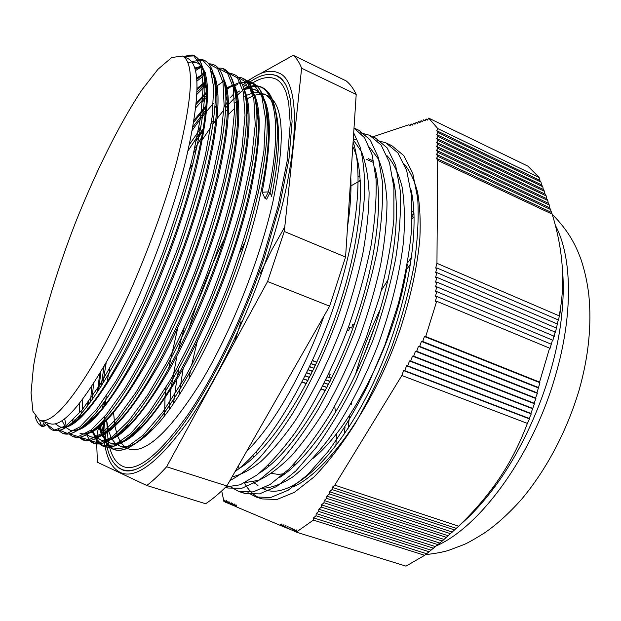 <?xml version="1.0" encoding="UTF-8"?>
<svg xmlns="http://www.w3.org/2000/svg" width="621" height="621" viewBox="0 0 621 621"><rect width="100%" height="100%" fill="white"/><g stroke="black" fill="none" stroke-linecap="round" stroke-linejoin="round"><path stroke-width="0.93" d="M221.713 490.924L223.925 501.605L224.825 500.037L225.485 502.265L226.386 500.689L227.053 502.925L227.961 501.341L228.629 503.592L229.545 502.001L230.22 504.26L231.136 502.668L231.819 504.935L232.743 503.344L233.434 505.618L234.365 504.019L235.064 506.309L235.996 504.694L236.702 507L279.76 525.172L281.957 523.883L281.763 526.018L283.976 524.729L283.781 526.872L286.009 525.576L285.823 527.734L288.066 526.437L287.872 528.603L290.131 527.299L289.945 529.472L292.219 528.168L292.033 530.357L294.331 529.045L294.144 531.242L296.45 529.938L296.271 532.143L313.38 520.103L313.543 517.86L316.027 515.779L316.19 513.544L318.682 511.448L318.837 509.212L321.336 507.101L321.499 504.865L324.007 502.731L324.162 500.503L326.693 498.353L326.84 496.125L329.378 493.959L329.526 491.731L332.072 489.558L332.219 487.322L334.781 485.133L401.865 375.495L403.596 370.597L404.807 370.69L406.538 365.777L407.764 365.862L409.495 360.948L410.729 361.018L412.46 356.097L413.702 356.159L415.433 351.23L416.691 351.276L418.422 346.339L419.68 346.386L421.418 341.441L422.691 341.472L424.43 336.52L425.703 336.543L436.687 301.27L435.391 301.325L436.718 296.427L435.43 296.489L436.749 291.606L435.468 291.684L436.788 286.824L435.507 286.902L436.819 282.066L435.546 282.151L436.858 277.331L435.577 277.432L436.889 272.635L435.616 272.735L436.92 267.954L435.655 268.07L436.951 263.312L437.689 160.365L436.524 158.386L437.72 156.329L436.555 154.373L437.743 152.316L436.586 150.375L437.774 148.318L436.617 146.401L437.805 144.351L436.648 142.45L437.828 140.4L436.679 138.522L437.859 136.473L436.71 134.61L437.883 132.568L436.742 130.721L437.914 128.679L428.684 118.106L427.543 120.101L426.115 118.968L424.989 120.955L423.576 119.814L422.451 121.801L421.054 120.66L419.936 122.632L418.554 121.499L417.444 123.463L416.07 122.329L414.968 124.285L413.609 123.16L412.507 125.1L411.172 123.975L410.077 125.916L408.75 124.79L372.569 136.915M256.613 484.434L257.979 485.583M261.705 488.075L265.967 489.969C290.372 498.787 334.401 461.077 369.611 390.547C404.876 320.18 421.791 232.479 410.691 188.598M293.259 486.848C327.57 471.603 374.455 405.35 400.297 328.998C410.939 296.295 417.467 265.982 419.881 238.06C420.665 220.618 419.889 205.303 417.56 192.114C414.417 180.323 410.023 171.047 404.387 164.301M241.538 466.464L241.709 466.86M252.879 482.028L256.605 484.442M362.959 357.657L374.688 326.832M406.483 269.615L410.76 263.7M348.14 428.319L349.538 415.371M351.144 404.838L351.509 402.742M562.711 281.546L563.177 282.307M473.349 512.255L472.022 512.62M563.131 280.638L562.719 280.032M470.997 513.722L472.177 513.458M296.271 532.143L405.979 566.142L424.686 555.306L442.245 541.031L458.624 526.212C471.424 513.932 482.587 501.372 492.127 488.541C506.589 469.259 518.341 447.547 527.384 423.406L529.534 418.934L529.177 418.438L531.25 413.928L530.893 413.415L534.448 403.743L534.083 403.192L535.931 398.566L535.566 398.007L537.344 393.341L536.971 392.759L539.936 382.707L539.564 382.094L549.577 348.156L549.919 348.855L552.496 340.106L552.822 340.828L553.823 336.077L554.142 336.807L555.065 332.049L555.376 332.778L558.24 319.9L558.52 320.646L560.421 308.668C565.164 279.008 562.416 247.492 552.185 214.136L549.748 207.763L549.352 205.07L548.227 203.207L547.815 200.505L546.635 198.635L546.216 195.933L544.974 194.039L544.547 191.338L543.243 189.436L542.816 186.727L541.442 184.81L541.015 182.1L539.587 180.168L539.152 177.459L527.912 166.149L428.684 118.106M334.727 406.15L335.487 412.523M336.473 433.582L335.891 445.785M327.337 376.939L331.234 378.189L330.287 380.937M328.82 373.858L330.201 374.238L329.161 377.421M380.316 309.297C372.057 326.211 365.047 343.669 359.303 361.663L355.383 374.758M345.028 427L344.321 434.056M460.363 524.535C472.434 514.172 484.217 501.17 495.698 485.537C529.348 440.033 555.391 373.368 561.5 317.106C563.503 299.252 563.775 282.865 562.323 267.938M411.707 257.117L407.562 262.869M354.102 324.907L352.65 324.542L351.75 328.02L349.623 327.477L348.66 330.931L347.162 330.543M388.148 279.543L381.379 290.333M411.832 215.627L413.206 217.66L412.181 218.631M413.966 213.523L412.235 215.231M413.788 210.271L412.662 211.419L413.959 213.337M312.332 360.669L316.811 362.353M316.896 362.167L312.417 360.483M310.927 363.704L315.398 365.373M315.484 365.195L311.012 363.518M313.954 368.4L309.499 366.739M330.201 374.238L328.874 373.741M314.04 368.222L309.584 366.569M312.487 371.436L308.047 369.79M331.234 378.189L327.414 376.768M312.573 371.265L308.132 369.619M330.007 381.504L325.854 379.967M310.989 374.479L306.564 372.848M330.085 381.341L325.932 379.804M311.067 374.316L306.65 372.678M328.47 384.523L324.341 383.002M309.46 377.529L305.058 375.907M328.556 384.368L324.418 382.846M309.537 377.366L305.136 375.752M326.902 387.558L322.796 386.045M307.892 380.588L303.522 378.981M326.988 387.403L322.873 385.897M307.977 380.432L303.599 378.826M325.303 390.593L321.22 389.095M306.3 383.646L301.953 382.055M325.381 390.446L321.298 388.948M306.378 383.499L302.031 381.907M223.925 501.605L225.431 502.071M225.485 502.265L226.991 502.731M228.575 503.398L227.053 502.925M230.158 504.066L228.629 503.592M231.765 504.741L230.22 504.26M233.38 505.424L231.819 504.935M235.002 506.107L233.434 505.618M236.64 506.798L235.064 506.309M281.787 525.801L279.76 525.172M281.763 526.018L283.805 526.655M283.781 526.872L285.839 527.508M285.823 527.734L287.896 528.378M287.872 528.603L289.968 529.247M289.945 529.472L292.056 530.124M292.033 530.357L294.16 531.017M296.287 531.91L294.144 531.242M313.38 520.103L424.686 555.306M426.503 553.684L313.543 517.86M316.027 515.779L429.181 551.782M430.982 550.159L316.19 513.544M433.605 548.234L318.682 511.448M435.399 546.612L318.837 509.212M437.96 544.648L321.336 507.101M439.746 543.033L321.499 504.865M442.245 541.031L324.007 502.731M444.015 539.416L324.162 500.503M446.452 537.375L326.693 498.353M448.215 535.768L326.84 496.125M450.59 533.695L329.378 493.959M452.336 532.088L329.526 491.731M454.65 529.969L332.072 489.558M456.381 528.37L332.219 487.322M334.781 485.133L458.624 526.212M527.384 423.406L401.865 375.495M529.534 418.934L403.596 370.597M404.807 370.69L529.177 418.438M531.25 413.928L406.538 365.777M407.764 365.862L530.893 413.415M532.888 408.859L409.495 360.948M410.729 361.018L532.523 408.331M534.448 403.743L412.46 356.097M413.702 356.159L534.083 403.192M535.931 398.566L415.433 351.23M416.691 351.276L535.566 398.007M537.344 393.341L418.422 346.339M419.68 346.386L536.971 392.759M538.671 388.047L421.418 341.441M538.298 387.45L422.691 341.472M539.936 382.707L424.43 336.52M412.724 124.72L411.172 123.975M408.75 124.79L410.295 125.527M415.177 123.913L413.609 123.16M417.654 123.09L416.07 122.329M420.145 122.267L418.554 121.499M422.66 121.437L421.054 120.66M425.191 120.598L423.576 119.814M426.115 118.968L427.745 119.752M437.72 156.329L550.804 209.611M551.2 212.304L436.524 158.386M552.185 214.136L437.689 160.365M437.743 152.316L549.352 205.07M549.748 207.763L436.555 154.373M437.774 148.318L547.815 200.505M548.227 203.207L436.586 150.375M437.805 144.351L546.216 195.933M546.635 198.635L436.617 146.401M437.828 140.4L544.547 191.338M544.974 194.039L436.648 142.45M437.859 136.473L542.816 186.727M543.243 189.436L436.679 138.522M541.015 182.1L437.883 132.568M541.442 184.81L436.71 134.61M436.951 263.312L559.117 315.833M372.693 160.668L368.214 158.619M373.314 162.415L366.491 159.294M437.914 128.679L539.152 177.459M539.587 180.168L436.742 130.721M558.24 319.9L436.92 267.954M557.278 323.952L436.889 272.635M556.214 328.004L436.858 277.331M555.065 332.049L436.819 282.066M553.823 336.077L436.788 286.824M552.496 340.106L436.749 291.606M436.718 296.427L551.075 344.135M436.687 301.27L549.577 348.156M539.564 382.094L425.703 336.543M358.224 163.385L357.463 163.835M263.483 488.199C272.402 487.664 282.353 483.782 293.314 476.555C304.725 467.303 316.5 454.82 328.618 439.094C346.751 413.415 363.976 380.735 377.995 345.02C391.183 308.932 400.056 272.565 403.634 240.443C405.032 220.005 404.519 202.128 402.074 186.828C398.597 173.282 393.59 162.912 387.038 155.708M392.79 177.73C402.028 212.91 393.349 278.674 369.006 342.559C344.647 406.468 308.288 459.307 279.854 477.37M245.109 482.61L258.662 480.312C268.808 475.647 279.745 467.466 291.482 455.783C303.483 442.09 315.46 425.424 327.414 405.777C339.066 384.694 349.724 362.035 359.388 337.785C368.23 313.178 375.294 288.92 380.595 265.02C384.772 241.88 386.906 220.851 387.007 201.934C385.959 184.623 383.134 170.395 378.523 159.248L369.565 147.224M240.032 251.909L245.264 241.515M353.31 138.708L355.724 139.671M374.781 167.228C384.438 201.678 375.418 269.413 350.19 335.511C325.008 401.64 287.694 455.923 259.594 472.946M232.052 476.866C240.731 475.034 250.387 469.887 261.006 461.419C272.045 451.048 283.401 437.541 295.084 420.883C312.922 393.318 328.781 361.267 342.66 324.729C351.036 300.587 357.75 276.935 362.804 253.764C366.778 231.392 368.882 211.07 369.099 192.813C368.23 176.116 365.691 162.384 361.469 151.602L353.233 139.826M197.245 341.449L191.408 365.971M190.274 371.731L189.001 378.849M179.073 395.01L183.179 368.463M352.79 146.641C367.089 174.439 361.267 244.208 335.247 317.184C309.305 390.174 268.381 451.715 239.163 468.451M246.607 451.397C272.394 426.402 303.172 373.912 324.038 315.918M347.581 226.316C350.36 207.779 351.432 191.431 350.787 177.264M184.119 328.245L178.08 350.958M176.985 355.654L171.326 386.386M170.961 389.15L169.207 409.386M278.635 136.286L277.261 137.528M202.834 255.852L188.613 292.77M177.847 327.539L168.687 368.424M166.024 387.194L165.186 396.012M165.015 398.302L164.542 415.581M353.101 141.914C364.325 174.377 356.307 244.519 330.302 316.594C304.344 388.653 264.794 450.528 235.064 471.595M354.009 128.011L364.659 137.862L372.196 155.002L376.062 179.166C376.668 198.596 374.991 220.711 371.048 245.52C365.777 271.4 358.464 297.995 349.095 325.295C333.873 365.916 314.901 403.371 295.053 432.783C281.833 450.745 269.118 464.834 256.923 475.057L240.164 484.799L225.873 486.949M360.537 132.84L369.534 135.254L381.139 145.058L389.468 162.531L393.893 187.441L393.869 219.011C391.564 243.005 386.852 268.784 379.741 296.341L366.165 337.863C355.282 365.35 343.196 390.896 329.914 414.51C316.299 436.315 302.745 454.425 289.254 468.832L270.197 484.427L253.213 491.91L238.961 491.576L230.841 487.011M376.994 140.369L385.882 142.861L397.882 152.875L406.662 170.426L411.475 195.382L411.832 226.921C409.767 250.822 405.249 276.485 398.271 303.917L384.865 345.167L367.935 385.036C355.266 410.209 341.969 432.387 328.043 451.591L307.511 474.871L288.105 490.256L270.74 497.491L256.054 497.01L247.95 492.655M243.611 84.549C254.765 75.195 263.017 72.261 266.067 71.842C270.671 70.848 274.886 71.229 278.705 72.975C301.752 80.823 300.805 157.392 266.844 257.769C246.358 318.884 216.372 380.797 188.629 420.782C159.869 460.51 137.769 478.03 122.314 473.326C112.254 469.53 106.253 458.647 104.305 440.677M114.598 463.972L118.533 467.854L123.175 470.213C135.844 474.436 154.59 460.79 179.422 429.29C208.687 390.524 242.182 323.704 264.422 257.327L279.636 205.489L288.967 159.147L292.087 121.483L290.512 100.035L287.802 89.447C285.155 82.438 281.631 77.904 277.238 75.855L272.223 74.435L266.704 74.629M134.159 469.872L128.384 470.695L123.245 469.957C113.907 466.487 108.132 456.714 105.919 440.654M245.334 85.232C256.24 76.988 261.883 75.498 265.307 74.854C269.599 74.039 273.535 74.45 277.113 76.088L281.391 79.022L285.078 83.548M108.489 442.292C110.957 455.83 116.166 464.011 124.115 466.852C138.126 471.432 159.1 454.479 187.045 416C213.911 377.149 243.052 316.951 262.993 257.536L277.983 206.49L287.181 160.847L290.248 123.758L288.68 102.62L286.009 92.265C283.417 85.403 279.962 80.971 275.646 78.96C267.884 75.661 258.515 78.137 247.538 86.404M247.391 86.513L244.798 88.531M243.455 89.641L237.385 95.137M236.585 95.921L235.91 96.589M234.482 98.033L228.443 104.561M227.379 105.78L225.695 107.744M223.909 109.886L217.047 118.595M215.728 120.365L212.956 124.161M210.698 127.336L202.462 139.585M200.715 142.31L200.42 142.768M106.719 420.968L108.054 439.738M108.147 440.328L108.442 442.02M189.801 168.819L193.185 163.044M228.249 114.668L234.668 108.295M237.206 106.02L237.595 105.694M245.924 99.469L246.397 99.174M247.22 98.677L253.88 95.502M254.579 95.261L260.207 94.159M260.804 94.136L265.609 94.78M259.314 92.568L267.34 95.448C283.805 103.691 285.66 139.151 272.891 201.833C259.881 259.718 231.245 331.637 201.584 381.123C170.185 431.106 146.051 453.757 129.184 449.099L120.117 446.188L115.948 443.899M124.837 446.802L121.072 442.804M120.691 442.245L117.579 436.043M117.276 435.205L114.986 426.324M114.784 425.137L113.589 412.849M39.449 420.301L32.929 411.319L31.05 392.845L33.449 366.794C39.899 326.786 55.37 274.56 75.358 222.923C95.789 171.474 119.853 122.865 142.162 89.603L157.959 69.288L171.714 57.543L182.38 56.014C194.707 62.294 192.883 97.249 176.907 160.878C161.149 219.795 131.598 294.408 103.428 346.502C73.86 399.187 52.715 423.856 39.992 420.495L39.449 420.301L41.646 426.146C42.282 426.138 43.144 424.71 44.223 421.845L42.329 421.248M262.124 192.254L268.396 191.881L270.057 192.487L266.665 199.178L265.035 198.479L262.124 192.254C273.613 131.924 271.393 97.815 255.464 89.921L254.905 89.68M270.057 192.487L271.594 196.314C276.733 171.047 279.062 149.902 278.581 132.886L277.3 127.499C277.773 144.879 275.351 166.544 270.05 192.487M187.814 62.659L192.541 61.774L196.694 62.643C202.539 65.29 205.784 74.248 206.428 89.509C207.003 108.333 203.137 134.672 194.831 168.524C172.506 261.2 114.955 383.755 82.43 414.642C72.68 424.578 65.073 428.622 59.624 426.782L55.424 423.856M194.722 68.093L200.948 66.323M211.319 71.477C214.61 76.251 216.473 84.316 216.892 95.681C217.513 114.466 213.849 140.323 205.908 173.259C184.359 264.701 127.515 385.501 94.26 417.157C83.851 427.768 75.723 432.076 69.878 430.066L65.702 427.295M65.267 426.782L62.1 420.728M202.454 73.231L203.936 72.517M224.468 82.74C226.091 87.6 227.038 93.926 227.309 101.735C227.954 120.49 224.484 145.896 216.9 177.955C196.089 268.179 140.067 387.046 106.106 419.61C95.013 430.873 86.335 435.461 80.055 433.349L81.103 433.683C95.269 437.487 117.276 413.563 147.123 361.927C175.433 310.772 203.999 237.168 218.033 178.421C229.723 127.142 231.571 93.918 223.583 78.751M71.857 423.716L71.694 423.235M197.028 88.485L205.784 81.165M234.831 88.461C236.454 93.492 237.408 99.965 237.68 107.875C238.301 126.599 235.017 151.501 227.822 182.597C207.655 271.827 152.347 388.971 117.718 422.218C106.036 434.025 96.853 438.814 90.177 436.602L85.962 434.025M79.341 417.708L79.193 416.699M196.267 102.768L206.482 92.156M215.099 85.224L215.891 84.697M245.101 94.043C246.754 99.352 247.717 106.098 248.004 114.28C248.579 132.871 245.458 157.183 238.65 187.216C219.166 275.282 164.619 390.756 129.401 424.64C117.043 437.161 107.324 442.214 100.229 439.8L96.014 437.339M95.58 436.928L92.141 431.96M91.799 431.238L91.233 429.895M89.082 422.14L88.842 420.774M87.809 410.326L87.747 408.711M87.701 405.614L87.716 402.742M194.055 120.241L205.978 105.733M215.394 96.286L217.878 94.128M225.322 88.663L225.912 88.306M226.75 87.817L233.449 84.821M245.016 85.1C252.988 88.648 257.397 100.462 258.243 120.559C258.825 138.964 255.868 162.718 249.378 191.811C230.616 278.604 176.954 392.2 141.192 426.899C128.097 440.196 117.765 445.567 110.204 442.998L106.044 440.646M105.578 440.227L102.069 435.569M101.704 434.871L99.042 427.465M98.793 426.425L98.56 425.385M97.551 391.766L99.655 373.92M198.58 129.579L200.971 126.342M226.463 98.483L227.123 97.955M243.867 88.733L249.308 88.205M249.852 88.244L254.478 89.494C262.9 93.243 267.55 105.64 268.435 126.692C269.002 144.949 266.207 168.167 260.044 196.36C241.911 282.066 189.094 393.83 152.82 429.258C139.042 443.215 128.143 448.867 120.109 446.204M115.506 443.526L111.951 439.101M111.578 438.449L108.768 431.525M108.496 430.563L106.665 420.541M109.009 373.4L109.824 368.369M193.721 152.921L196.624 148.435M225.485 111.493L227.34 109.645M234.668 103.055L237.245 101.037M244.092 96.558L245.598 95.766M246.39 95.37L252.739 93.057M253.391 92.909L258.74 92.513M263.894 93.841C272.759 97.839 277.649 110.856 278.581 132.886M46.986 422.738L44.223 421.845M42.329 426.782L41.646 426.146C38.688 424.772 36.554 421.597 35.25 416.606M254.657 89.579L250.255 88.64M249.704 88.624L244.131 89.362M243.416 89.564L242.795 89.766M236.003 92.863L235.553 93.119M227.193 99.081L226.712 99.438M200.622 128.4L189.498 144.429M100.944 371.769L98.654 390.104M99.321 424.648L99.554 425.789M99.795 426.86L102.387 434.521M102.737 435.251L106.16 440.142M110.204 443.014L111.229 443.34C126.785 447.594 149.801 424.345 180.276 373.609C209.083 323.378 237.377 250.636 250.48 192.277C263.436 129.114 261.938 93.538 245.986 85.551L245.016 85.093M233.729 85.465L226.937 88.702M226.083 89.222L225.423 89.641M205.854 107.27L193.729 122.259M88.702 401.407L88.656 404.356M89.641 420.114L89.859 421.442M92.824 431.611L96.193 436.819M96.628 437.262L100.718 439.94M100.222 439.808L101.254 440.142C116.352 444.263 139.034 420.79 169.308 369.728C197.952 319.241 226.347 246.141 239.745 187.697C250.628 137.924 252.025 105.019 243.929 88.958M223.987 81.39L222.885 81.832M216.046 85.651L215.176 86.249M206.49 93.445L196.104 104.406M79.372 403.611L79.721 412.802M80.062 416.148L80.163 416.924M90.177 436.586L91.217 436.92C105.849 440.887 128.198 417.196 158.262 365.839C186.75 315.01 215.208 241.67 228.939 183.079C240.203 132.584 241.825 99.523 233.791 83.889M214.105 77.369L212.77 77.967M205.908 82.166L197.012 89.82M72.401 422.622L72.595 423.227M204.185 73.309L196.609 78.06M65.593 426.153L65.911 426.604M69.878 430.081L70.926 430.415C84.603 434.087 106.269 409.93 135.906 357.952C164.022 306.557 192.72 232.565 207.041 173.748M207.041 173.74C219.213 121.437 221.278 87.996 213.236 73.41M201.297 66.827L194.955 68.884M59.616 426.79L60.679 427.132C73.876 430.648 95.176 406.266 124.596 353.954C152.541 302.264 181.332 227.946 195.964 169.021C210.729 105.306 211.303 70.01 197.695 63.132M197.346 62.977L192.075 62.341M50.363 423.817C63.063 427.17 84.006 402.548 113.201 349.949C140.967 297.894 169.828 223.343 184.817 164.247C199.939 100.455 200.948 65.213 187.845 58.537L187.356 58.327M173.531 403.293L176.799 379.586M177.396 376.241L178.902 368.509M188.862 329.045C198.052 298.266 209.859 268.202 224.274 238.868M353.691 132.871L360.071 146.944C363.138 158.867 364.674 173.321 364.674 190.321C363.409 226.106 353.745 272.293 337.389 318.767C324.294 353.962 309.312 385.625 292.437 413.749C281.305 431.083 270.321 445.793 259.493 457.871C248.936 468.319 239.101 475.865 229.98 480.491M355.942 129.129L358.922 130.294L370.256 139.981L378.305 157.4L382.466 182.264C383.149 202.33 381.403 225.206 377.219 250.907C371.645 277.688 363.906 305.09 353.993 333.112C343.087 360.739 331.009 386.417 317.766 410.155C304.212 432.123 290.752 450.365 277.393 464.888L258.553 480.646L241.825 488.277L227.868 488.028L225.64 487.182M372.297 136.744L375.394 137.978L387.131 147.868L395.639 165.357L400.188 190.29C401.158 210.333 399.66 233.154 395.678 258.74C390.267 285.412 382.668 312.666 372.872 340.487L355.911 380.549C343.258 405.862 330.015 428.18 316.167 447.508L295.798 470.982L276.617 486.522L259.5 493.897L245.085 493.524L242.081 492.337M234.583 342.078L241.119 321.329M259.881 274.148L271.796 249.859L284.775 226.906M388.645 144.359L391.665 145.555L403.805 155.623L412.724 173.236L417.708 198.169C418.911 218.227 417.638 240.995 413.889 266.471C408.657 293.011 401.182 320.102 391.463 347.752C380.673 374.96 368.587 400.219 355.204 423.522C341.465 445.086 327.725 462.909 313.97 477.006L294.447 492.29L276.935 499.494L262.109 498.911C254.626 496.427 248.695 490.97 244.325 482.533M239.031 468.405L238.386 465.781M260.292 73.689L293.213 55.316C296.59 58.164 299.392 62.465 301.62 68.225L284.286 231.462L267.581 281.523L166.622 466.782C159.581 474.584 152.96 480.825 146.773 485.498L97.412 462.257L96.457 437.72M96.659 436.718L98.421 427.947M102.481 407.756L103.404 403.153M146.773 485.498L205.613 503.74C212.304 499.354 219.384 493.439 226.851 485.971L329.619 306.161L345.571 257.055L356.206 94.415C353.411 88.477 350.05 83.967 346.122 80.877L293.213 55.316M166.622 466.782L226.851 485.971M267.581 281.523L329.619 306.161M284.286 231.462L345.571 257.055M301.62 68.225L356.206 94.415M225.679 93.088L226.587 92.506M246.809 81.219L250.868 78.952M214.819 107.72L216.876 104.825M198.184 137.808L202.275 129.556M407.275 264.523C397.875 335.433 352.27 427.419 312.875 458.508M285.124 473.683L278.014 474.374L271.54 473.396M264.251 469.818L263.715 469.414M360.374 180.649L350.966 185.85M256.341 451.692L257.467 453.819M268.171 465.253L269.335 465.882M376.916 177.264L375.922 177.21M555.244 225.128C572.135 256.1 573.571 314.474 555.275 376.186C532.484 456.202 478.9 528.564 434.91 546.457M249.285 87.724C266.137 82.112 275.476 95.362 277.3 127.484C276.415 105.329 271.447 95.355 267.092 91C262.015 85.931 255.751 84.572 248.307 86.932C272.666 78.161 284.325 116.344 268.396 191.881L265.035 198.479M184.755 57.116C196.919 51.683 203.61 60.509 204.845 83.61L204.845 83.61C206.056 118.044 189.646 188.543 162.073 260.409C134.509 332.258 100.136 394.389 77.299 417.894L77.299 417.902C66.952 428.459 59.018 432.464 53.515 429.918M211.14 67.72C213.616 72.665 215.013 80.039 215.355 89.851L215.355 89.851C216.62 124.728 200.637 194.28 173.562 264.794C146.525 335.309 112.424 396.532 89.207 420.394L89.207 420.394C78.215 431.611 69.777 435.88 63.878 433.217M195.413 70.623L201.383 66.952M221.487 73.037C224.026 78.223 225.47 85.861 225.811 95.968L225.811 95.968C227.131 131.233 211.59 199.752 185.05 268.963C158.51 338.204 124.728 398.488 101.13 422.816L101.13 422.823C89.463 434.692 80.466 439.257 74.124 436.516M66.183 425.75L64.669 418.872M196.857 81.211L204.62 74.9M223.614 69.839C231.191 72.572 235.39 83.346 236.228 102.178L236.228 102.178C237.532 137.932 222.372 205.481 196.298 273.481C170.185 341.488 136.752 400.77 112.82 425.408L112.82 425.408C97.831 440.398 87.018 444.271 80.373 437.029M74.295 422.008L73.876 419.128M196.857 94.4L206.188 85.077M241.887 83.4C244.643 89.238 246.211 97.66 246.591 108.659L246.591 108.667C247.802 144.887 233.007 211.396 207.406 278.061C181.813 344.678 148.753 402.959 124.58 427.807L124.58 427.815C105.547 446.507 92.902 448.781 86.653 434.646M84.037 426.122L83.913 425.478M82.523 409.449L82.772 399.225M202.469 102.007L206.42 97.66M215.324 89.075L216.372 88.19M242.889 78.836C251.342 82.003 256.007 94.058 256.877 115.009L256.877 115.017C258.08 151.493 243.649 216.962 218.569 282.237C193.504 347.519 160.855 404.822 136.457 430.035L136.457 430.043C120.094 446.483 108.101 451.017 100.493 443.642M92.118 419.315L92.063 418.57M92.048 399.745L93.538 383.708M192.355 130.208C199.512 119.869 206.529 110.98 213.422 103.544M225.617 92.055L226.44 91.403M234.722 85.877L237.463 84.518M239.007 83.874L239.59 83.656M239.978 83.517L241.693 82.981C257.001 78.626 265.47 91.372 267.108 121.211L267.108 121.219C268.311 157.959 254.214 222.403 229.63 286.436C205.023 350.523 172.801 406.809 148.163 432.379L148.163 432.379C127.196 452.996 113.107 455.752 105.88 440.654M105.112 438.969L103.645 434.793M103.412 433.963L101.72 425.245M101.572 424.019L101.425 422.629M102.838 383.576L106.191 362.734M196.492 140.307L202.725 131.341M225.834 103.761L227.325 102.325M235.778 95.153L236.376 94.71M244.332 89.773L246.172 88.904M247.965 88.182L248.943 87.833M43.416 426.666L45.83 422.358M183.28 56.433L193.861 55.929L200.777 65.663L203.269 86.063L200.661 116.95L192.774 156.927C184.926 187.418 174.889 219.586 162.671 253.446L142.659 302.559L121.413 347.054L100.672 383.654L81.925 410.171L66.323 425.641L54.586 430.074L46.986 424.391C52.459 434.708 62.558 432.542 77.299 417.894L82.43 414.642M191.439 61.463L202.586 60.066L210.278 68.535L213.686 87.522L212.165 116.779L205.365 155.242C198.278 184.779 188.893 216.24 177.21 249.642L157.773 298.6C143.73 329.93 129.742 357.502 115.793 381.325L96.48 409.456L80.008 426.86L67.192 433.365L58.421 429.678M195.048 69.21L196.795 68.054M208.803 63.963L217.66 68.613L222.993 82.422L224.134 105.593L220.68 137.474L212.467 176.752C204.751 205.916 195.11 236.213 183.544 267.635L164.681 313.085C151.283 341.837 138.002 367.003 124.837 388.599L106.548 414.246L90.798 430.237L78.254 436.602L69.319 433.807M196.725 79.418L204.247 73.534M205.008 73.037L205.512 72.711M218.553 68.411L227.62 73.34L233.209 87.32L234.606 110.554L231.4 142.442L223.451 181.557C215.867 210.604 206.343 240.731 194.885 271.959C182.59 302.831 169.642 331.521 156.042 358.022L136.139 392.092L117.648 417.584L101.634 433.52L88.78 439.847L79.465 437.168M73.061 422.909L72.626 420.339M196.95 92.18L206.032 83.354M228.101 72.859L237.455 77.904L243.308 92.024L245.031 115.242L242.089 147.084C237.82 172.149 231.191 199.783 222.209 230.003L206.203 276.027C193.993 306.735 181.06 335.262 167.414 361.601L147.387 395.538L128.702 420.867L112.401 436.788L99.228 443.099L89.564 440.46M82.834 426.93L82.733 426.487L82.849 426.922M81.328 415.775L81.297 415.364M81.204 413.609L81.118 411.149M195.747 107.798L206.467 95.556M215.246 87.336L216.17 86.575L215.239 87.282M217.071 85.861L222.644 81.933M237.99 77.314L247.857 83.268L253.842 99.119L255.239 124.813L251.497 159.605L242.547 201.693C234.094 232.565 223.614 264.065 211.086 296.178C197.788 327.508 183.971 355.841 169.649 381.162L149.048 412.468L130.441 433.838L114.838 444.838L102.907 445.684L94.912 437.409M93.856 434.886L94.749 437.029L93.81 434.816M90.829 420.549L90.728 419.423M90.503 401.865L91.776 386.402M192.945 126.886L205.574 110.336M225.493 90.433L226.199 89.89L225.493 90.433M227.045 89.261L231.167 86.482M234.87 84.425L238.72 82.81M239.023 82.702L240.203 82.345M241.251 82.081L253.306 83.812L261.705 95.727L265.462 118.277L263.925 150.903L256.729 192.06C249.184 222.986 239.248 255.091 226.929 288.385C213.601 321.166 199.481 351.106 184.577 378.212L162.896 411.94L143.071 435.329L126.296 447.578L113.364 449.068L104.654 440.693M102.007 433.691L100.486 426.293L102.054 433.8M99.973 424.003L100.33 425.121L100.167 423.809M101.068 386.371L104.064 366.444M188.093 150.717L199.768 133.065M235.615 93.631L236.096 93.29L235.615 93.639M236.888 92.739L239.442 91.085M243.836 88.694L248.035 87.018L243.805 88.718M269.219 465.975L268.062 465.362M257.288 453.99L256.17 451.894M358.224 181.371L360.359 180.385M375.907 177.024L376.885 177.078M393.784 186.215L394.77 187.48M563.2 283.184L562.704 282.314M473.955 511.626L472.527 512.077M561.5 317.106L560.421 308.668M495.698 485.537L492.127 488.541M552.24 214.315C569.147 231.361 576.009 245.846 581.008 259.524C584.749 270.671 587.357 282.508 588.832 295.037C591.79 325.024 588.553 356.687 579.137 390.042C567.004 430.702 546.682 469.414 521.508 499.385C509.073 513.342 496.722 524.535 484.473 532.95C474.879 538.943 468.094 542.793 464.12 544.508L448.323 550.478C442.47 552.216 434.84 553.606 425.432 554.638M104.266 440.328L104.087 438.612M103.971 437.386L103.761 434.723M103.707 433.792L103.435 423.701M103.443 422.272L103.474 420.308M104.274 405.49L104.646 401.438M107.231 381.496L108.411 374.416M230.67 97.233L232.991 94.726M242.702 85.325L243.463 84.673M105.795 439.761L105.166 433.932M105.089 432.953L104.693 422.505M104.693 421.046L104.693 420.518M104.716 418.927L104.77 416.373M105.461 403.953L106.207 396.175M194.684 148.706L201.615 137.606M211.303 123.292L213.484 120.264M224.088 106.618L227.34 102.807M236.88 92.7L237.641 91.962M243.269 86.909L245.303 85.256M206.428 89.509L204.845 83.61C204.402 74.155 202.935 66.905 200.443 61.867C195.848 55.145 192.526 55.083 192.005 55.013L183.311 56.449M216.892 95.681L215.355 89.851C214.315 68.271 208.477 58.149 197.843 59.5M94.26 417.157L89.207 420.394C74.869 434.77 64.6 437.867 58.39 429.685M227.309 101.735L225.811 95.968C224.755 74.225 219.019 63.528 208.594 63.862M106.106 419.61L101.13 422.823C86.629 437.401 75.995 441.073 69.234 433.823M237.68 107.875L236.228 102.178C234.101 77.897 228.124 66.602 218.289 68.294M117.718 422.218L112.82 425.408C97.109 440.607 85.954 444.527 79.356 437.184M248.004 114.28L246.591 108.659C246.219 98.491 244.814 90.441 242.376 84.518C238.674 78.712 239.869 75.164 227.985 72.735M129.401 424.64L124.58 427.815M258.243 120.559L256.877 115.009C255.743 90.387 249.394 77.772 237.843 77.159M141.192 426.899L136.457 430.043C116.042 450.062 102.201 452.523 94.928 437.409M268.435 126.692L267.108 121.211C266.572 106.129 263.972 95.308 259.306 88.749C255.278 83.649 250.946 81.227 246.327 81.467M152.82 429.258L148.163 432.379C141.231 438.993 138.825 442.4 126.909 448.509C117.105 452.515 109.692 449.915 104.67 440.693M48.725 423.297L43.773 426.417L42.267 426.759M204.255 73.55L196.671 78.766M73.068 422.901L72.929 422.148M124.58 427.807C108.815 443.604 97.093 447.826 89.424 440.468M239.559 91.031L236.888 92.754M42.174 426.72L37.897 422.847M89.998 419.889L90.379 420.968M80.117 416.117L80.342 416.753M202.446 84.883L206.001 83.028M255.456 89.936L254.486 89.486M197.695 63.125L196.686 62.659M50.355 423.825L46.979 422.738M42.344 421.255L39.992 420.495M187.837 58.553L182.38 56.014M225.524 487.291L227.868 488.036M239.636 491.778L245.093 493.509M256.054 497.002L262.101 498.919M354.009 127.98L358.93 130.286M369.542 135.238L375.394 137.971M386.192 143.016L391.665 145.57M296.768 463.584L292.39 465.626M375.845 171.598L375.371 171.621M360.009 175.774L358.185 176.659M252.918 455.465L253.826 457.281"/></g></svg>
